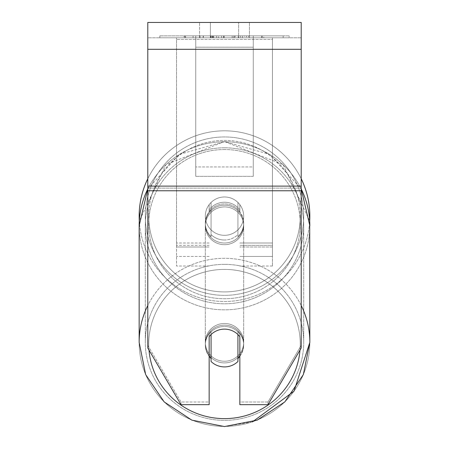<?xml version="1.0" encoding="UTF-8"?>
<svg xmlns="http://www.w3.org/2000/svg" width="449" height="449" viewBox="0 0 449 449"><rect width="100%" height="100%" fill="white"/><g stroke="black" fill="none" stroke-linecap="round" stroke-linejoin="round"><path stroke-width="0.34" stroke-dasharray="2.25 1.68" d="M239.845 209.801L239.845 204.643A19.178 19.178 0 0 0 209.155 204.643L209.155 211.468A19.178 18.886 180 0 1 224.5 203.913A19.178 18.886 180 0 1 239.845 211.468L239.845 204.643A19.178 19.178 0 0 0 209.155 204.643L209.155 209.801A19.178 18.886 180 0 1 224.5 202.246A19.178 18.886 180 0 1 239.845 209.801L239.845 204.643A19.178 19.178 0 0 0 209.155 204.643L209.155 211.468A19.178 18.886 0 0 1 224.5 203.913A19.178 18.886 0 0 1 239.845 211.468L239.845 204.643A19.178 19.178 0 0 0 209.155 204.643L209.155 209.801A19.178 18.886 0 0 1 224.5 202.246A19.178 18.886 0 0 1 239.845 209.801M176.552 247.001L176.552 37.795L176.552 266.016L176.552 37.795L176.552 247.001L209.155 247.001L176.552 247.001M272.448 245.334L272.448 37.795L272.448 266.016L272.448 37.795L176.552 37.795L272.448 37.795L176.552 37.795L272.448 37.795L272.448 247.001L239.845 247.001L272.448 247.001L272.448 39.456L176.552 39.456L272.448 39.456L272.448 37.795L176.552 37.795L272.448 37.795L272.448 243.004L239.845 243.004L272.448 243.004L239.845 243.004L272.448 243.004L272.448 256.43L239.845 256.43L272.448 256.43L272.448 245.334L239.845 245.334L272.448 245.334M224.5 362.91A19.178 18.886 0 0 1 205.322 344.024A19.178 18.886 0 0 1 224.5 325.132A19.178 18.886 0 0 1 243.678 344.024A19.178 18.886 0 0 1 224.5 362.91A19.178 18.886 180 0 1 205.322 344.024A19.178 18.886 180 0 1 224.5 325.132A19.178 18.886 180 0 1 243.678 344.024A19.178 18.886 180 0 1 224.5 362.91M239.845 356.354A19.178 18.886 0 0 0 243.678 345.023L243.678 344.024L243.678 345.023A19.178 18.886 180 0 1 237.925 358.51L237.925 331.53A19.178 18.886 180 0 1 243.678 345.023A19.178 18.886 0 0 0 237.925 331.53L237.925 361.507A19.178 18.886 180 0 1 224.5 366.906A19.178 18.886 180 0 1 211.075 361.507L211.075 331.53A19.178 18.886 0 0 0 205.322 345.023A19.178 18.886 180 0 1 211.075 331.53L211.075 358.51A19.178 18.886 180 0 1 205.322 345.023A19.178 18.886 0 0 0 209.155 356.354M224.5 240.019A19.178 18.886 0 0 1 211.075 234.619L211.075 236.617A19.178 18.886 0 0 1 205.322 223.131A19.178 18.886 0 0 1 211.075 209.644L211.075 207.646A19.178 18.886 0 0 1 224.5 202.246A19.178 18.886 0 0 1 237.925 207.646L237.925 209.644A19.178 18.886 0 0 1 243.678 223.131A19.178 18.886 0 0 1 237.925 236.617L237.925 234.619A19.178 18.886 0 0 1 224.5 240.019A19.178 18.886 180 0 1 211.075 234.619L211.075 207.646A19.178 18.886 180 0 1 224.5 202.246A19.178 18.886 180 0 1 237.925 207.646L237.925 234.619A19.178 18.886 180 0 1 224.5 240.019M224.5 243.016A19.178 18.886 0 0 1 205.322 224.13A19.178 18.886 0 0 1 224.5 205.244A19.178 18.886 0 0 1 243.678 224.13A19.178 18.886 0 0 1 224.5 243.016A19.178 18.886 180 0 1 205.322 224.13A19.178 18.886 180 0 1 224.5 205.244A19.178 18.886 180 0 1 243.678 224.13A19.178 18.886 180 0 1 224.5 243.016M237.925 209.644L237.925 236.617A19.178 18.886 180 0 0 243.678 223.131L243.678 224.13L243.678 223.131A19.178 18.886 180 0 0 237.925 209.644L237.925 236.617L237.925 209.644M224.5 244.683A19.178 18.886 0 0 1 205.322 225.796A19.178 18.886 0 0 1 224.5 206.91A19.178 18.886 0 0 1 243.678 225.796A19.178 18.886 0 0 1 224.5 244.683A19.178 18.886 180 0 1 205.322 225.796A19.178 18.886 180 0 1 224.5 206.91A19.178 18.886 180 0 1 243.678 225.796A19.178 18.886 180 0 1 224.5 244.683M224.5 361.243A19.178 18.886 0 0 1 205.322 342.357A19.178 18.886 0 0 1 224.5 323.471A19.178 18.886 0 0 1 243.678 342.357A19.178 18.886 0 0 1 224.5 361.243A19.178 18.886 180 0 1 205.322 342.357A19.178 18.886 180 0 1 224.5 323.471A19.178 18.886 180 0 1 243.678 342.357A19.178 18.886 180 0 1 224.5 361.243M224.5 264.354A79.209 78.003 0 0 1 303.709 342.357A79.209 78.003 0 0 1 224.5 420.359A79.209 78.003 0 0 1 145.291 342.357A79.209 78.003 0 0 1 224.5 264.354A79.209 78.003 180 0 1 303.709 342.357A79.209 78.003 180 0 1 224.5 420.359A79.209 78.003 180 0 1 145.291 342.357A79.209 78.003 180 0 1 224.5 264.354M224.5 147.794A79.209 78.003 0 0 1 303.709 225.796A79.209 78.003 0 0 1 224.5 303.799A79.209 78.003 0 0 1 145.291 225.796A79.209 78.003 0 0 1 224.5 147.794A79.209 78.003 180 0 1 303.709 225.796A79.209 78.003 180 0 1 224.5 303.799A79.209 78.003 180 0 1 145.291 225.796A79.209 78.003 180 0 1 224.5 147.794M289.184 35.875L159.816 35.875L289.184 35.875L289.184 37.795L159.816 37.795L289.184 37.795M159.816 35.875L159.816 37.795M210.385 37.795L210.385 22.45L199.569 22.45L249.431 22.45L210.385 22.45L210.385 37.795L199.569 37.795L199.569 22.45L199.569 37.795L249.431 37.795L210.385 37.795L238.615 37.795L210.385 37.795L210.385 22.45L210.385 37.795M301.212 49.3L301.212 348.02L267.997 404.678L239.845 404.678L239.845 402.018L267.997 402.018L267.997 404.678L267.997 402.018L301.212 345.354L301.212 348.02L301.212 188.109L301.212 345.354L267.997 402.018L239.845 402.018L239.845 334.022L239.845 404.678L239.845 334.022A19.178 18.886 0 0 0 224.5 326.468A19.178 18.886 0 0 0 209.155 334.022L209.155 402.018L181.003 402.018L147.788 345.354L147.788 348.02L147.788 22.45L147.788 37.795L147.788 22.45L301.212 22.45L301.212 37.795L147.788 37.795L147.788 49.3L147.788 37.795L301.212 37.795L301.212 22.45L301.212 186.111L301.212 49.3L147.788 49.3L147.788 186.111L147.788 49.3L301.212 49.3L147.788 49.3M211.075 358.51L211.075 334.527A19.178 18.886 180 0 1 224.5 329.134A19.178 18.886 180 0 1 239.845 336.688L239.845 334.022A19.178 18.886 180 0 0 209.155 334.022L209.155 404.678L181.003 404.678L181.003 402.018L181.003 404.678L147.788 348.02L147.788 188.109L147.788 345.354L181.003 402.018L209.155 402.018L209.155 404.678L209.155 336.688A19.178 18.886 180 0 1 224.5 329.134A19.178 18.886 180 0 1 237.925 334.527L237.925 358.51M218.511 37.795L262.238 37.795L218.511 37.795L218.511 35.875L185.527 35.875L185.527 37.795L262.238 37.795L185.454 37.795L262.238 37.795L185.527 37.795L185.527 35.875L240.322 35.875L240.322 37.795L240.322 35.875L262.238 35.875L262.238 37.795L262.238 35.875L185.454 35.875L185.454 37.795L185.454 35.875L262.238 35.875L262.238 37.795L262.238 35.875L248.628 35.875L248.628 37.795L248.628 35.875L262.238 35.875L262.238 37.795L262.238 35.875L185.527 35.875L185.527 37.795L185.527 35.875L262.238 35.875L218.511 35.875M238.615 37.795L249.431 37.795L238.615 37.795L238.615 22.45L238.615 37.795M253.27 37.795L195.73 37.795L283.162 37.795L195.73 37.795L195.73 35.875L195.73 176.339L195.73 37.795L195.73 176.339L195.73 37.795L253.27 37.795L253.27 35.875L253.27 37.795L253.27 35.875L195.73 35.875L253.27 35.875L253.27 37.795L253.27 35.875L283.162 35.875L283.162 37.795L283.162 35.875L195.73 35.875L253.27 35.875L253.27 37.795L253.27 35.875L283.162 35.875L253.27 35.875L253.27 166.933L195.73 166.933L253.27 166.933L253.27 176.339L195.73 176.339L253.27 176.339L253.27 47.201L195.73 47.201L253.27 47.201L253.27 37.795L253.27 176.339L253.27 37.795M246.462 37.795L183.989 37.795L246.462 37.795L246.462 35.875L263.776 35.875L263.776 37.795M147.788 188.109L147.788 190.774L147.788 186.111L147.788 188.109L301.212 188.109L147.788 188.109M209.155 334.022L209.155 336.688L209.155 334.022M210.968 37.795L261.593 37.795L184.719 37.795L210.968 37.795L210.968 35.875L261.593 35.875L184.719 35.875L184.719 37.795L184.719 35.875L193.064 35.875L193.064 37.795M193.064 35.875L210.968 35.875M261.593 35.875L261.593 37.795L238.312 37.795L261.593 37.795L261.593 35.875L238.312 35.875L261.593 35.875L261.593 37.795L261.593 35.875M238.312 35.875L238.312 37.795L238.312 35.875M234.793 35.875L234.793 37.795M210.508 35.875L232.184 35.875L232.184 37.795L210.508 37.795L232.184 37.795L232.184 35.875L210.508 35.875L210.508 37.795M213.471 37.795L223.664 37.795L213.471 37.795L213.471 35.875L203.391 35.875L203.391 37.795L203.391 35.875L223.664 35.875L223.664 37.795L223.664 35.875L213.471 35.875M262.238 35.875L262.238 37.795L262.238 35.875L233.749 35.875L262.238 35.875L262.238 37.795L262.238 35.875M233.749 35.875L233.749 37.795M242.404 35.875L242.404 37.795M185.527 35.875L185.527 37.795L185.527 35.875L216.648 35.875L185.527 35.875M216.648 35.875L216.648 37.795M263.776 35.875L183.989 35.875L183.989 37.795M183.989 35.875L199.99 35.875L199.99 37.795M199.99 35.875L212.377 35.875L212.377 37.795M212.377 35.875L203.386 35.875L203.386 37.795M203.386 35.875L244.379 35.875L244.379 37.795M244.379 35.875L235.063 35.875L235.063 37.795M235.063 35.875L246.462 35.875M212.506 37.795L203.167 37.795L221.621 37.795L212.506 37.795L212.506 35.875L203.167 35.875L221.621 35.875L221.621 37.795L221.621 35.875L212.506 35.875M203.167 35.875L203.167 37.795L203.167 35.875M211.075 236.617A19.178 18.886 180 0 1 205.322 223.131A19.178 18.886 180 0 1 211.075 209.644L211.075 236.617M139.156 216.154A85.344 85.344 0 0 0 224.5 301.498A85.344 85.344 0 0 0 309.844 216.154A85.344 85.344 0 0 0 224.5 130.811A85.344 85.344 0 0 0 139.156 216.154A85.344 85.344 0 0 1 224.5 130.811A85.344 85.344 0 0 1 309.844 216.154M147.788 188.9L179.28 154.394L224.5 141.603L283.089 164.575L309.703 221.009A85.344 85.344 0 0 1 224.5 301.498A85.344 85.344 0 0 1 139.297 221.009L165.917 164.57L224.5 141.603L269.72 154.394L301.212 188.9M243.678 216.154A19.178 19.178 0 0 1 224.5 235.332A19.178 19.178 0 0 1 211.075 202.454A19.178 19.178 0 0 1 237.925 202.454L237.925 229.849A19.178 19.178 0 0 1 205.322 216.154A19.178 19.178 0 0 1 224.5 196.976A19.178 19.178 0 0 1 237.925 229.849A19.178 19.178 0 0 1 205.322 216.154A19.178 19.178 0 0 1 224.5 196.976A19.178 19.178 0 0 1 243.678 216.154A19.178 19.178 0 0 1 224.5 235.332A19.178 19.178 0 0 1 211.075 202.454A19.178 19.178 0 0 1 243.678 216.154A19.178 19.178 0 0 1 237.925 229.849L237.925 202.454A19.178 19.178 0 0 1 224.5 235.332A19.178 19.178 0 0 1 205.322 216.154A19.178 19.178 0 0 1 224.5 196.976A19.178 19.178 0 0 1 243.678 216.154A19.178 19.178 0 0 1 224.5 235.332A19.178 19.178 0 0 1 205.322 216.154A19.178 19.178 0 0 1 224.5 196.976A19.178 19.178 0 0 1 243.678 216.154M211.075 229.849L211.075 202.454L211.075 229.849M237.925 202.454L237.925 229.849L237.925 202.454M147.788 178.753A85.344 85.344 0 0 1 301.212 178.753A85.344 85.344 0 0 0 147.788 178.753M145.291 216.154A79.209 79.209 0 0 1 224.5 136.945A79.209 79.209 0 0 1 303.709 216.154A79.209 79.209 0 0 1 224.5 295.358A79.209 79.209 0 0 1 145.291 216.154A79.209 79.209 0 0 1 224.5 136.945A79.209 79.209 0 0 1 303.709 216.154A79.209 79.209 0 0 1 224.5 295.358A79.209 79.209 0 0 1 145.291 216.154M209.155 243.004L176.552 243.004L209.155 243.004M209.155 245.334L176.552 245.334L209.155 245.334M301.212 305.528A85.344 84.047 180 0 0 224.5 258.31A85.344 84.047 180 0 0 147.788 305.528M147.788 188.967A85.344 84.047 0 0 1 224.5 141.749A85.344 84.047 180 0 1 309.844 225.796A85.344 84.047 180 0 1 224.5 309.844A85.344 84.047 180 0 1 139.156 225.796L139.156 342.357A85.344 84.047 180 0 0 224.5 426.404A85.344 84.047 180 0 0 309.844 342.357A85.344 84.047 0 0 0 224.5 258.31A85.344 84.047 0 0 0 139.156 342.357A85.344 84.047 0 0 0 224.5 426.404A85.344 84.047 0 0 0 309.844 342.357L309.844 225.796A85.344 84.047 0 0 1 224.5 309.844A85.344 84.047 0 0 1 139.156 225.796A85.344 84.047 180 0 1 224.5 141.749A85.344 84.047 0 0 1 301.212 188.967M148.995 350.08A75.758 74.601 0 0 1 224.5 269.417A75.758 74.601 0 0 1 300.005 350.08M224.5 149.528A75.758 74.601 180 0 0 148.742 224.13A75.758 74.601 180 0 0 224.5 298.737A75.758 74.601 180 0 0 300.258 224.13A75.758 74.601 180 0 0 224.5 149.528A75.758 74.601 0 0 0 148.742 224.13A75.758 74.601 0 0 0 224.5 298.737A75.758 74.601 0 0 0 300.258 224.13A75.758 74.601 0 0 0 224.5 149.528M301.212 186.111L147.788 186.111M301.212 190.774L147.788 190.774M211.182 35.875L211.182 37.795M213.69 35.875L213.69 37.795M212.703 35.875L212.703 37.795M212.484 35.875L212.484 37.795M224.102 35.875L224.102 37.795M223.883 35.875L223.883 37.795L223.883 35.875M223.664 35.875L223.664 37.795M212.282 35.875L212.282 37.795M224.5 269.417A75.758 74.601 180 0 1 300.258 344.024A75.758 74.601 180 0 1 224.5 418.625A75.758 74.601 180 0 1 148.742 344.024A75.758 74.601 180 0 1 224.5 269.417M300.258 216.154A75.758 75.758 0 0 1 224.5 291.906A75.758 75.758 0 0 1 148.742 216.154A75.758 75.758 0 0 0 224.5 291.906A75.758 75.758 0 0 0 300.258 216.154A75.758 75.758 0 0 0 224.5 140.397A75.758 75.758 0 0 0 148.742 216.154A75.758 75.758 0 0 1 224.5 140.397A75.758 75.758 0 0 1 300.258 216.154M209.155 266.016L176.552 266.016L209.155 266.016M209.155 256.43L176.552 256.43L209.155 256.43M272.448 266.016L239.845 266.016L272.448 266.016M205.322 344.024L205.322 345.023L205.322 344.024M205.322 223.131L205.322 224.13L205.322 223.131M205.322 225.796L205.322 342.357L205.322 225.796M303.709 225.796L303.709 342.357L303.709 225.796M145.291 225.796L145.291 342.357L145.291 225.796M243.678 225.796L243.678 342.357L243.678 225.796M249.431 37.795L249.431 22.45L249.431 37.795M252.411 421.92L224.5 426.55"/><path stroke-width="0.67" d="M224.5 366.906A19.178 18.886 0 0 1 211.075 361.507L211.075 334.527A19.178 18.886 0 0 1 224.5 329.134A19.178 18.886 0 0 1 237.925 334.527L237.925 361.507A19.178 18.886 0 0 1 224.5 366.906M211.075 358.51A19.178 18.886 0 0 1 209.155 356.354M239.845 356.354A19.178 18.886 0 0 1 237.925 358.51M301.212 190.774L301.212 22.45L147.788 22.45L147.788 348.02L181.003 404.678L209.155 404.678L209.155 336.688A19.178 18.886 0 0 1 239.845 336.688L239.845 404.678L267.997 404.678L301.212 348.02L301.212 190.774L147.788 190.774M309.844 216.154A85.344 85.344 0 0 0 301.212 178.753A85.344 85.344 0 0 1 309.703 221.009L309.844 342.357A85.344 84.047 180 0 0 301.212 305.528M147.788 188.967A85.344 84.047 0 0 0 139.156 225.796L139.297 221.009A85.344 85.344 0 0 1 147.788 178.753A85.344 85.344 0 0 0 139.156 216.154M147.788 305.528A85.344 84.047 180 0 0 139.156 342.357L145.661 374.595L164.171 401.911L191.858 420.146L224.5 426.55L257.137 420.152L284.823 401.911L303.339 374.601L309.844 342.357L294.011 391.208L252.411 421.92M300.005 350.08A75.758 74.601 0 0 1 224.5 418.625A75.758 74.601 0 0 1 148.995 350.08M301.212 188.967A85.344 84.047 0 0 1 309.844 225.796L301.212 188.9M301.212 49.3L147.788 49.3M301.212 186.111L147.788 186.111M224.5 426.55L191.863 420.152L164.177 401.911L145.661 374.601L139.156 342.357L139.156 225.796L147.788 188.9"/></g></svg>
